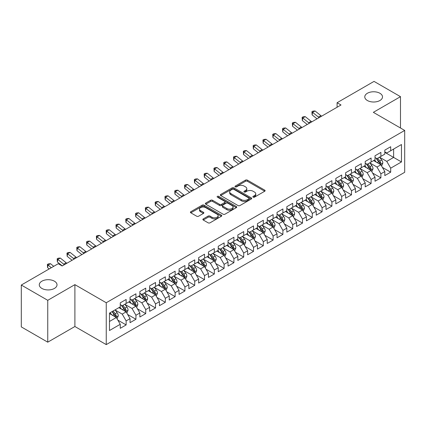 <?xml version="1.0" encoding="UTF-8"?>
<svg xmlns="http://www.w3.org/2000/svg" width="426" height="426" viewBox="0 0 426 426"><rect width="100%" height="100%" fill="white"/><g stroke="black" fill="none" stroke-linecap="round" stroke-linejoin="round"><path stroke-width="0.64" d="M253.15 197.147A0.953 0.548 0 0 0 254.498 197.147L264.716 191.247A1.358 0.783 0 0 0 265.116 190.694A1.358 0.783 0 0 0 264.716 190.14L247.405 180.145A1.358 0.783 0 0 0 245.482 180.145L235.264 186.045A0.953 0.548 0 0 0 234.982 186.434A0.953 0.548 0 0 0 235.264 186.822A0.953 0.548 0 0 0 236.611 186.822L237.932 186.055A4.351 2.513 0 0 1 244.087 186.055L245.53 186.892A4.351 2.513 0 0 1 246.803 188.665A4.351 2.513 0 0 1 245.53 190.443L244.204 191.205A0.953 0.548 0 0 0 243.928 191.594A0.953 0.548 0 0 0 244.204 191.982A0.953 0.548 0 0 0 245.552 191.982L246.878 191.221A4.351 2.513 0 0 1 253.028 191.221L254.471 192.051A4.351 2.513 0 0 1 255.749 193.83A4.351 2.513 0 0 1 254.471 195.609L253.15 196.37A0.953 0.548 0 0 0 252.874 196.759A0.953 0.548 0 0 0 253.15 197.147L253.15 196.37M54.416 281.192A8.866 5.123 0 0 0 44.751 280.084A8.866 5.123 0 0 0 39.277 284.813A8.866 5.123 0 0 0 41.876 288.434A8.866 5.123 0 0 0 51.541 289.542A8.866 5.123 0 0 0 57.015 284.813A8.866 5.123 0 0 0 54.416 281.192M379.912 93.273A8.866 5.123 0 0 0 370.247 92.16A8.866 5.123 0 0 0 364.773 96.894A8.866 5.123 0 0 0 367.372 100.515A8.866 5.123 0 0 0 377.031 101.622A8.866 5.123 0 0 0 382.511 96.894A8.866 5.123 0 0 0 379.912 93.273M203.261 218.9A1.358 0.783 0 0 0 202.861 219.454A1.358 0.783 0 0 0 203.261 220.013L208.117 222.814A1.358 0.783 0 0 0 210.039 222.814L221.387 216.264A1.358 0.783 0 0 0 221.786 215.71A1.358 0.783 0 0 0 221.387 215.151L204.075 205.156A1.358 0.783 0 0 0 202.153 205.156L190.805 211.711A1.358 0.783 0 0 0 190.406 212.265A1.358 0.783 0 0 0 190.805 212.819L196.674 216.206A1.358 0.783 0 0 0 198.596 216.206L203.452 213.405A1.358 0.783 0 0 0 203.852 212.851A1.358 0.783 0 0 0 203.452 212.292L200.545 210.614A3.637 2.098 0 0 1 199.48 209.129A3.637 2.098 0 0 1 201.722 207.185A3.637 2.098 0 0 1 205.689 207.643L217.084 214.225A3.637 2.098 0 0 1 218.149 215.71A3.637 2.098 0 0 1 215.907 217.649A3.637 2.098 0 0 1 211.94 217.196L210.039 216.099A1.358 0.783 0 0 0 208.117 216.099L203.261 218.9L203.261 220.013M47.755 300.314L47.755 342.174L74.896 326.508L74.896 284.643L47.755 300.314L21.3 285.042L58.24 263.715L62.159 265.978L341.013 104.982L337.094 102.719L337.094 107.245M74.896 284.643L106.25 302.748L404.7 130.436L404.7 172.301L106.25 344.607L106.25 302.748M400.488 128.002L400.488 96.665L373.346 112.336L404.7 130.436M400.488 96.665L374.033 81.393L337.094 102.719M238.027 205.545A1.358 0.783 0 0 0 239.95 205.545L251.297 198.995A1.358 0.783 0 0 0 251.697 198.441A1.358 0.783 0 0 0 251.297 197.882L233.986 187.887A1.358 0.783 0 0 0 232.064 187.887L220.716 194.442A1.358 0.783 0 0 0 220.317 194.996A1.358 0.783 0 0 0 220.716 195.55L238.027 205.545M217.777 197.355A0.953 0.548 0 0 1 218.746 197.488L218.746 196.359L236.345 206.519A1.358 0.783 0 0 1 236.744 207.073A1.358 0.783 0 0 1 236.345 207.627L224.997 214.182A1.358 0.783 0 0 1 223.07 214.182L205.758 204.187L205.758 203.074A1.358 0.783 0 0 0 205.364 203.633A1.358 0.783 0 0 0 205.758 204.187M205.758 203.074L210.62 200.273A1.358 0.783 0 0 1 212.542 200.273L219.56 204.326A1.358 0.783 0 0 0 221.483 204.326L224.71 202.467A1.358 0.783 0 0 0 225.104 201.908A1.358 0.783 0 0 0 224.71 201.354L217.398 197.137A0.953 0.548 0 0 1 217.116 196.748A0.953 0.548 0 0 1 217.707 196.237A0.953 0.548 0 0 1 218.746 196.359M384.811 152.332L393.629 157.423L393.629 149.047L401.468 144.526L390.69 150.745L390.69 146.73L384.811 150.122L384.811 154.137L380.892 156.401L380.892 152.386L375.013 155.783L375.013 159.798L371.094 162.061L371.094 158.041L365.215 161.438L365.215 165.453L361.296 167.716L361.296 163.701L355.417 167.093L355.417 171.108L351.498 173.371L351.498 169.356L345.619 172.754L345.619 176.769L341.7 179.032L341.7 175.011L335.821 178.409L335.821 182.424L331.902 184.687L331.902 180.672L326.023 184.064L326.023 188.079L322.104 190.342L322.104 186.327L316.225 189.719L316.225 193.739L312.306 196.003L312.306 191.982L306.427 195.38L306.427 199.395L302.508 201.658L302.508 197.643L296.629 201.035L296.629 205.05L292.71 207.313L292.71 203.298L286.831 206.69L286.831 210.71L282.912 212.973L282.912 208.953L277.033 212.35L277.033 216.365L273.114 218.629L273.114 214.613L267.235 218.005L267.235 222.021L263.316 224.284L263.316 220.269L257.432 223.661L257.432 227.681L253.513 229.944L253.513 225.924L247.634 229.321L247.634 233.336L243.715 235.599L243.715 231.584L237.836 234.976L237.836 238.991L233.917 241.254L233.917 237.239L228.038 240.631L228.038 244.652L224.119 246.915L224.119 242.895L218.24 246.292L218.24 250.307L214.321 252.57L214.321 248.555L208.442 251.947L208.442 255.962L204.523 258.225L204.523 254.21L198.644 257.602L198.644 261.623L194.725 263.886L194.725 259.865L188.846 263.263L188.846 267.278L184.927 269.541L184.927 265.526L179.048 268.918L179.048 272.933L175.129 275.196L175.129 271.181L169.25 274.573L169.25 278.593L165.331 280.856L165.331 276.836L159.452 280.233L159.452 284.248L155.533 286.512L155.533 282.497L149.654 285.889L149.654 289.904L145.735 292.167L145.735 288.152L139.856 291.544L139.856 295.564L135.937 297.827L135.937 293.807L130.058 297.204L130.058 301.219L126.139 303.482L126.139 299.467L120.26 302.859L120.26 306.874L109.482 313.099L109.482 330.523L120.26 324.298L116.341 317.508L109.482 313.552M401.468 144.526L401.468 161.949L390.69 168.169L386.771 161.379L379.667 157.279M382.41 167.407L390.69 172.184L390.69 168.169M390.69 172.184L384.811 175.581L384.811 171.561L380.892 173.824L376.973 167.04L369.869 162.934M372.612 173.062L380.892 177.844L380.892 173.824M380.892 177.844L375.013 181.236L375.013 177.221L371.094 179.484L367.175 172.695L360.071 168.595M362.814 178.718L371.094 183.5L371.094 179.484M371.094 183.5L365.215 186.892L365.215 182.876L361.296 185.14L357.377 178.35L350.273 174.25M353.016 184.378L361.296 189.155L361.296 185.14M361.296 189.155L355.417 192.552L355.417 188.532L351.498 190.795L347.579 184.011L340.475 179.905M343.218 190.033L351.498 194.815L351.498 190.795M351.498 194.815L345.619 198.207L345.619 194.192L341.7 196.455L337.781 189.666L330.677 185.566M333.42 195.688L341.7 200.47L341.7 196.455M341.7 200.47L335.821 203.862L335.821 199.847L331.902 202.11L327.983 195.321L320.879 191.221M323.622 201.349L331.902 206.125L331.902 202.11M331.902 206.125L326.023 209.523L326.023 205.502L322.104 207.766L318.185 200.981L311.081 196.876M313.824 207.004L322.104 211.786L322.104 207.766M322.104 211.786L316.225 215.178L316.225 211.163L312.306 213.426L308.387 206.637L301.283 202.536M304.026 212.659L312.306 217.441L312.306 213.426M312.306 217.441L306.427 220.833L306.427 216.818L302.508 219.081L298.589 212.292L291.485 208.192M294.228 218.32L302.508 223.096L302.508 219.081M302.508 223.096L296.629 226.494L296.629 222.473L292.71 224.736L288.791 217.952L281.687 213.847M284.43 223.975L292.71 228.757L292.71 224.736M292.71 228.757L286.831 232.149L286.831 228.134L282.912 230.397L278.993 223.607L271.884 219.507M274.632 229.63L282.912 234.412L282.912 230.397M282.912 234.412L277.033 237.804L277.033 233.789L273.114 236.052L269.195 229.263L262.086 225.162M264.834 235.29L273.114 240.067L273.114 236.052M273.114 240.067L267.235 243.464L267.235 239.444L263.316 241.707L259.391 234.923L252.288 230.817M255.036 240.946L263.316 245.727L263.316 241.707M263.316 245.727L257.432 249.119L257.432 245.104L253.513 247.368L249.593 240.578L242.49 236.478M245.238 246.601L253.513 251.383L253.513 247.368M253.513 251.383L247.634 254.775L247.634 250.76L243.715 253.023L239.795 246.233L232.692 242.133M235.44 252.261L243.715 257.038L243.715 253.023M243.715 257.038L237.836 260.435L237.836 256.415L233.917 258.678L229.997 251.894L222.894 247.788M225.642 257.916L233.917 262.698L233.917 258.678M233.917 262.698L228.038 266.09L228.038 262.075L224.119 264.338L220.199 257.549L213.096 253.449M215.844 263.572L224.119 268.353L224.119 264.338M224.119 268.353L218.24 271.745L218.24 267.73L214.321 269.993L210.401 263.204L203.298 259.104M206.046 269.232L214.321 274.009L214.321 269.993M214.321 274.009L208.442 277.406L208.442 273.385L204.523 275.649L200.603 268.859L193.5 264.759M196.248 274.887L204.523 279.669L204.523 275.649M204.523 279.669L198.644 283.061L198.644 279.046L194.725 281.309L190.805 274.52L183.702 270.419M186.45 280.542L194.725 285.324L194.725 281.309M194.725 285.324L188.846 288.716L188.846 284.701L184.927 286.964L181.007 280.175L173.904 276.075M176.652 286.203L184.927 290.979L184.927 286.964M184.927 290.979L179.048 294.377L179.048 290.356L175.129 292.619L171.209 285.83L164.106 281.73M166.854 291.858L175.129 296.64L175.129 292.619M175.129 296.64L169.25 300.032L169.25 296.017L165.331 298.28L161.411 291.49L154.308 287.39M157.05 297.513L165.331 302.295L165.331 298.28M165.331 302.295L159.452 305.687L159.452 301.672L155.533 303.935L151.613 297.146L144.51 293.045M147.252 303.174L155.533 307.95L155.533 303.935M155.533 307.95L149.654 311.347L149.654 307.327L145.735 309.59L141.815 302.801L134.712 298.701M137.454 308.829L145.735 313.611L145.735 309.59M145.735 313.611L139.856 317.003L139.856 312.988L135.937 315.251L132.017 308.461L124.914 304.361M127.656 314.484L135.937 319.266L135.937 315.251M135.937 319.266L130.058 322.658L130.058 318.643L126.139 320.906L122.219 314.116L115.116 310.016M117.858 320.139L126.139 324.921L126.139 320.906M126.139 324.921L120.26 328.318L120.26 324.298M120.26 304.611L122.219 305.746L126.139 303.482M109.482 321.47L116.341 317.508M130.058 298.956L132.017 300.085L135.937 297.827M122.219 314.116L126.139 311.853L118.891 307.668M130.058 318.643L126.139 311.853M139.856 293.301L141.815 294.43L145.735 292.167M132.017 308.461L135.937 306.198L128.689 302.013M139.856 312.988L135.937 306.198M149.654 287.641L151.613 288.775L155.533 286.512M141.815 302.801L145.735 300.543L138.487 296.352M149.654 307.327L145.735 300.543M159.452 281.985L161.411 283.12L165.331 280.856M151.613 297.146L155.533 294.883L148.285 290.697M159.452 301.672L155.533 294.883M169.25 276.33L171.209 277.459L175.129 275.196M161.411 291.49L165.331 289.227L158.083 285.042M169.25 296.017L165.331 289.227M179.048 270.67L181.007 271.804L184.927 269.541M171.209 285.83L175.129 283.572L167.881 279.381M179.048 290.356L175.129 283.572M188.846 265.015L190.805 266.149L194.725 263.886M181.007 280.175L184.927 277.912L177.679 273.726M188.846 284.701L184.927 277.912M198.644 259.359L200.603 260.488L204.523 258.225M190.805 274.52L194.725 272.257L187.477 268.071M198.644 279.046L194.725 272.257M208.442 253.699L210.401 254.833L214.321 252.57M200.603 268.859L204.523 266.601L197.275 262.411M208.442 273.385L204.523 266.601M218.24 248.044L220.199 249.178L224.119 246.915M210.401 263.204L214.321 260.941L207.073 256.756M218.24 267.73L214.321 260.941M228.038 242.389L229.997 243.518L233.917 241.254M220.199 257.549L224.119 255.286L216.871 251.1M228.038 262.075L224.119 255.286M237.836 236.728L239.795 237.862L243.715 235.599M229.997 251.894L233.917 249.631L226.669 245.44M237.836 256.415L233.917 249.631M247.634 231.073L249.593 232.207L253.513 229.944M239.795 246.233L243.715 243.97L236.467 239.785M247.634 250.76L243.715 243.97M257.432 225.418L259.391 226.547L263.316 224.284M249.593 240.578L253.513 238.315L246.265 234.13M257.432 245.104L253.513 238.315M267.235 219.757L269.195 220.892L273.114 218.629M259.391 234.923L263.316 232.66L256.063 228.469M267.235 239.444L263.316 232.66M277.033 214.102L278.993 215.236L282.912 212.973M269.195 229.263L273.114 226.999L265.861 222.814M277.033 233.789L273.114 226.999M286.831 208.447L288.791 209.576L292.71 207.313M278.993 223.607L282.912 221.344L275.659 217.159M286.831 228.134L282.912 221.344M296.629 202.787L298.589 203.921L302.508 201.658M288.791 217.952L292.71 215.689L285.457 211.498M296.629 222.473L292.71 215.689M306.427 197.131L308.387 198.266L312.306 196.003M298.589 212.292L302.508 210.029L295.255 205.843M306.427 216.818L302.508 210.029M316.225 191.476L318.185 192.605L322.104 190.342M308.387 206.637L312.306 204.374L305.053 200.188M316.225 211.163L312.306 204.374M326.023 185.821L327.983 186.95L331.902 184.687M318.185 200.981L322.104 198.718L314.851 194.528M326.023 205.502L322.104 198.718M335.821 180.161L337.781 181.295L341.7 179.032M327.983 195.321L331.902 193.058L324.649 188.872M335.821 199.847L331.902 193.058M345.619 174.506L347.579 175.634L351.498 173.371M337.781 189.666L341.7 187.403L334.447 183.217M345.619 194.192L341.7 187.403M355.417 168.85L357.377 169.979L361.296 167.716M347.579 184.011L351.498 181.748L344.245 177.562M355.417 188.532L351.498 181.748M365.215 163.19L367.175 164.324L371.094 162.061M357.377 178.35L361.296 176.087L354.043 171.902M365.215 182.876L361.296 176.087M375.013 157.535L376.973 158.664L380.892 156.401M367.175 172.695L371.094 170.432L363.841 166.246M375.013 177.221L371.094 170.432M384.811 151.88L386.771 153.009L390.69 150.745M376.973 167.04L380.892 164.777L373.639 160.591M384.811 171.561L380.892 164.777M21.3 285.042L21.3 326.902L47.755 342.174M74.896 326.508L106.25 344.607M386.771 161.379L393.629 157.423L401.468 161.949M253.534 197.281L254.471 196.737A4.351 2.513 0 0 0 255.749 194.964L255.749 193.83M246.803 188.665L246.803 189.799A4.351 2.513 0 0 1 245.53 191.578L244.588 192.121M264.716 190.14L264.716 191.247L247.405 181.274A1.358 0.783 0 0 0 245.482 181.274L235.642 186.955M251.297 197.882L251.297 198.995L233.986 189.022A1.358 0.783 0 0 0 232.064 189.022L220.732 195.561L220.716 194.442M248.896 198.83A0.953 0.548 0 0 0 249.173 198.441A0.953 0.548 0 0 0 248.896 198.053L233.698 189.277A0.953 0.548 0 0 0 232.351 189.277L230.956 190.081A4.351 2.513 0 0 0 229.683 191.86A4.351 2.513 0 0 0 230.956 193.638L241.345 199.634A4.351 2.513 0 0 0 247.501 199.634L248.896 198.83L248.896 199.959A0.953 0.548 0 0 0 249.173 199.57L249.173 198.441M229.683 191.86L229.683 192.989A4.351 2.513 0 0 0 230.956 194.767L230.956 193.638M248.896 199.959L247.501 200.763A4.351 2.513 0 0 1 241.345 200.763L230.956 194.767M205.779 204.198L210.62 201.402L210.62 200.273M225.104 201.908L225.104 203.042A1.358 0.783 0 0 1 224.71 203.596L221.483 205.454A1.358 0.783 0 0 1 219.56 205.454L212.542 201.402A1.358 0.783 0 0 0 210.62 201.402M218.746 197.488L236.323 207.638M226.845 208.532A3.637 2.098 0 0 0 230.812 208.985A3.637 2.098 0 0 0 233.059 207.047A3.637 2.098 0 0 0 231.994 205.561L227.979 203.245A1.358 0.783 0 0 0 226.052 203.245L222.83 205.103A1.358 0.783 0 0 0 222.436 205.657A1.358 0.783 0 0 0 222.83 206.211L226.845 208.532L226.845 209.661A3.637 2.098 0 0 0 230.812 210.119A3.637 2.098 0 0 0 233.059 208.176L233.059 207.047M222.436 205.657L222.436 206.791A1.358 0.783 0 0 0 222.83 207.345L222.83 206.211M226.845 209.661L222.83 207.345M218.149 215.71L218.149 216.839A3.637 2.098 0 0 1 215.907 218.778A3.637 2.098 0 0 1 211.94 218.325L210.039 217.228A1.358 0.783 0 0 0 208.117 217.228L203.277 220.024M199.48 209.129L199.48 210.258A3.637 2.098 0 0 0 200.545 211.743L200.545 210.614M203.436 213.415L200.545 211.743M221.371 216.275L204.075 206.29A1.358 0.783 0 0 0 202.153 206.29L190.821 212.83M381.616 166.034L382.83 163.067A3.674 2.119 -120 0 0 381.659 159.942L379.577 157.162M376.259 162.104L374.678 159.99M380.2 164.377L380.849 163.222A3.674 2.119 -120 0 0 379.795 161.012L377.713 158.238M376.525 158.408L379.097 161.843A1.869 1.081 60 0 1 379.438 162.407L380.849 163.222M375.881 158.035L378.623 161.694A3.674 2.119 60 0 1 379.672 163.904L379.747 164.116M319.17 117.592A6.928 3.999 60 0 1 318.456 117.086L312.577 112.379L312.114 114.887L317.035 118.827M321.619 116.181A6.928 3.999 60 0 1 320.906 115.67L315.027 110.962L312.577 112.379L311.923 111.703L312.902 111.138L315.027 110.962M312.114 114.887L311.923 111.703M371.818 171.689L373.032 168.723A3.674 2.119 -120 0 0 371.861 165.597L369.779 162.817M366.461 167.759L364.88 165.645M370.402 170.033L371.051 168.882A3.674 2.119 -120 0 0 369.997 166.672L367.915 163.893M366.727 164.069L369.299 167.498A1.869 1.081 60 0 1 369.64 168.068L371.051 168.882M366.083 163.69L368.825 167.349A3.674 2.119 60 0 1 369.875 169.559L369.949 169.772M362.02 177.344L363.234 174.378A3.674 2.119 -120 0 0 362.063 171.252L359.981 168.472M356.663 173.414L355.082 171.305M360.604 175.688L361.253 174.538A3.674 2.119 -120 0 0 360.199 172.328L358.117 169.548M356.929 169.724L359.501 173.153A1.869 1.081 60 0 1 359.842 173.723L361.253 174.538M356.285 169.351L359.022 173.009A3.674 2.119 60 0 1 360.077 175.214L360.151 175.427M309.367 123.252A6.928 3.999 60 0 1 308.658 122.741L302.779 118.034L302.316 120.542L307.237 124.483M311.821 121.836A6.928 3.999 60 0 1 311.108 121.33L305.229 116.623L302.779 118.034L302.125 117.363L303.104 116.799L305.229 116.623M302.316 120.542L302.125 117.363M299.569 128.908A6.928 3.999 60 0 1 298.86 128.402L292.981 123.694L292.518 126.203L297.439 130.138M302.018 127.491A6.928 3.999 60 0 1 301.31 126.985L295.431 122.278L292.981 123.694L292.327 123.018L293.306 122.454L295.431 122.278M292.518 126.203L292.327 123.018M352.222 183.004L353.436 180.038A3.674 2.119 -120 0 0 352.265 176.912L350.183 174.133M346.865 179.074L345.284 176.96M350.806 181.348L351.455 180.193A3.674 2.119 -120 0 0 350.401 177.983L348.319 175.208M347.131 175.379L349.703 178.814A1.869 1.081 60 0 1 350.044 179.378L351.455 180.193M346.487 175.006L349.224 178.664A3.674 2.119 60 0 1 350.278 180.874L350.353 181.087M342.424 188.659L343.638 185.693A3.674 2.119 -120 0 0 342.467 182.568L340.385 179.788M337.067 184.73L335.486 182.616M341.008 187.003L341.657 185.853A3.674 2.119 -120 0 0 340.603 183.643L338.521 180.864M337.333 181.039L339.905 184.469A1.869 1.081 60 0 1 340.246 185.038L341.657 185.853M336.689 180.661L339.426 184.32A3.674 2.119 60 0 1 340.48 186.529L340.555 186.742M289.771 134.563A6.928 3.999 60 0 1 289.062 134.057L283.183 129.35L282.72 131.858L287.641 135.798M292.22 133.152A6.928 3.999 60 0 1 291.512 132.64L285.633 127.933L283.183 129.35L282.529 128.673L283.508 128.109L285.633 127.933M282.72 131.858L282.529 128.673M279.973 140.223A6.928 3.999 60 0 1 279.264 139.712L273.385 135.005L272.922 137.513L277.843 141.453M282.422 138.807A6.928 3.999 60 0 1 281.714 138.301L275.835 133.594L273.385 135.005L272.731 134.334L273.71 133.769L275.835 133.594M272.922 137.513L272.731 134.334M332.626 194.315L333.84 191.349A3.674 2.119 -120 0 0 332.669 188.223L330.587 185.443M327.269 190.385L325.688 188.276M331.21 192.659L331.859 191.508A3.674 2.119 -120 0 0 330.805 189.298L328.723 186.519M327.535 186.695L330.107 190.124A1.869 1.081 60 0 1 330.448 190.694L331.859 191.508M326.891 186.322L329.628 189.98A3.674 2.119 60 0 1 330.683 192.185L330.757 192.398M270.175 145.878A6.928 3.999 60 0 1 269.466 145.373L263.587 140.665L263.124 143.173L268.039 147.108M272.624 144.462A6.928 3.999 60 0 1 271.916 143.956L266.037 139.249L263.587 140.665L262.933 139.989L263.912 139.424L266.037 139.249M263.124 143.173L262.933 139.989M322.828 199.97L324.042 197.009A3.674 2.119 -120 0 0 322.871 193.883L320.789 191.104M317.471 196.045L315.89 193.931M321.412 198.319L322.061 197.163A3.674 2.119 -120 0 0 321.007 194.954L318.925 192.179M317.737 192.35L320.309 195.784A1.869 1.081 60 0 1 320.65 196.349L322.061 197.163M317.093 191.977L319.83 195.635A3.674 2.119 60 0 1 320.885 197.845L320.959 198.058M260.377 151.534A6.928 3.999 60 0 1 259.668 151.028L253.79 146.32L253.326 148.828L258.241 152.769M262.826 150.122A6.928 3.999 60 0 1 262.118 149.611L256.239 144.904L253.79 146.32L253.135 145.644L254.114 145.08L256.239 144.904M253.326 148.828L253.135 145.644M313.03 205.63L314.244 202.664A3.674 2.119 -120 0 0 313.073 199.538L310.991 196.759M307.673 201.7L306.092 199.586M311.614 203.974L312.263 202.824A3.674 2.119 -120 0 0 311.209 200.614L309.127 197.834M307.939 198.005L310.511 201.439A1.869 1.081 60 0 1 310.852 202.009L312.263 202.824M307.295 197.632L310.032 201.29A3.674 2.119 60 0 1 311.087 203.5L311.161 203.713M250.579 157.194A6.928 3.999 60 0 1 249.87 156.683L243.991 151.975L243.528 154.484L248.443 158.424M253.028 155.778A6.928 3.999 60 0 1 252.32 155.272L246.441 150.564L243.991 151.975L243.337 151.305L244.316 150.74L246.441 150.564M243.528 154.484L243.337 151.305M303.232 211.285L304.446 208.319A3.674 2.119 -120 0 0 303.275 205.194L301.193 202.414M297.875 207.355L296.294 205.247M301.816 209.629L302.465 208.479A3.674 2.119 -120 0 0 301.411 206.269L299.329 203.49M298.141 203.665L300.713 207.095A1.869 1.081 60 0 1 301.054 207.664L302.465 208.479M297.497 203.293L300.234 206.951A3.674 2.119 60 0 1 301.288 209.155L301.363 209.368M240.781 162.849A6.928 3.999 60 0 1 240.072 162.343L234.194 157.636L233.73 160.144L238.645 164.079M243.23 161.433A6.928 3.999 60 0 1 242.522 160.927L236.643 156.22L234.194 157.636L233.539 156.96L234.518 156.395L236.643 156.22M233.73 160.144L233.539 156.96M293.434 216.94L294.648 213.98A3.674 2.119 -120 0 0 293.477 210.854L291.395 208.074M288.077 213.016L286.496 210.902M292.018 215.29L292.667 214.134A3.674 2.119 -120 0 0 291.613 211.924L289.531 209.15M288.343 209.32L290.915 212.755A1.869 1.081 60 0 1 291.256 213.32L292.667 214.134M287.699 208.948L290.436 212.606A3.674 2.119 60 0 1 291.49 214.816L291.565 215.029M230.983 168.504A6.928 3.999 60 0 1 230.274 167.998L224.395 163.291L223.932 165.799L228.847 169.74M233.432 167.093A6.928 3.999 60 0 1 232.724 166.582L226.845 161.875L224.395 163.291L223.741 162.615L224.72 162.05L226.845 161.875M223.932 165.799L223.741 162.615M283.636 222.601L284.85 219.635A3.674 2.119 -120 0 0 283.679 216.509L281.597 213.73M278.279 218.671L276.698 216.557M282.22 220.945L282.869 219.789A3.674 2.119 -120 0 0 281.815 217.585L279.733 214.805M278.545 214.976L281.117 218.41A1.869 1.081 60 0 1 281.458 218.98L282.869 219.789M277.901 214.603L280.638 218.261A3.674 2.119 60 0 1 281.692 220.471L281.767 220.684M221.185 174.165A6.928 3.999 60 0 1 220.476 173.654L214.597 168.946L214.134 171.454L219.049 175.395M223.634 172.748A6.928 3.999 60 0 1 222.926 172.242L217.047 167.535L214.597 168.946L213.943 168.275L214.922 167.711L217.047 167.535M214.134 171.454L213.943 168.275M273.838 228.256L275.052 225.29A3.674 2.119 -120 0 0 273.881 222.164L271.799 219.385M268.481 224.326L266.9 222.218M272.422 226.6L273.066 225.45A3.674 2.119 -120 0 0 272.017 223.24L269.935 220.46M268.747 220.636L271.319 224.065A1.869 1.081 60 0 1 271.66 224.635L273.066 225.45M268.103 220.263L270.84 223.922A3.674 2.119 60 0 1 271.894 226.126L271.969 226.339M211.387 179.82A6.928 3.999 60 0 1 210.678 179.309L204.799 174.607L204.336 177.115L209.251 181.05M213.836 178.403A6.928 3.999 60 0 1 213.128 177.898L207.249 173.19L204.799 174.607L204.145 173.93L205.124 173.366L207.249 173.19M204.336 177.115L204.145 173.93M264.04 233.911L265.254 230.951A3.674 2.119 -120 0 0 264.083 227.825L262.001 225.045M258.683 229.987L257.102 227.873M262.624 232.261L263.268 231.105A3.674 2.119 -120 0 0 262.219 228.895L260.137 226.121M258.949 226.291L261.521 229.726A1.869 1.081 60 0 1 261.862 230.29L263.268 231.105M258.305 225.918L261.042 229.577A3.674 2.119 60 0 1 262.096 231.787L262.171 232M201.589 185.475A6.928 3.999 60 0 1 200.88 184.969L195.001 180.262L194.538 182.77L199.453 186.71M204.038 184.064A6.928 3.999 60 0 1 203.33 183.553L197.451 178.845L195.001 180.262L194.347 179.586L195.326 179.021L197.451 178.845M194.538 182.77L194.347 179.586M254.242 239.572L255.456 236.606A3.674 2.119 -120 0 0 254.285 233.48L252.203 230.7M248.885 235.642L247.304 233.528M252.826 237.916L253.47 236.76A3.674 2.119 -120 0 0 252.421 234.556L250.339 231.776M249.151 231.946L251.723 235.381A1.869 1.081 60 0 1 252.064 235.951L253.47 236.76M248.507 231.574L251.244 235.232A3.674 2.119 60 0 1 252.298 237.442L252.373 237.655M191.791 191.136A6.928 3.999 60 0 1 191.082 190.624L185.203 185.917L184.74 188.425L189.655 192.366M194.24 189.719A6.928 3.999 60 0 1 193.532 189.213L187.653 184.506L185.203 185.917L184.549 185.246L185.528 184.676L187.653 184.506M184.74 188.425L184.549 185.246M244.444 245.227L245.658 242.261A3.674 2.119 -120 0 0 244.487 239.135L242.405 236.355M239.087 241.297L237.506 239.188M243.028 243.571L243.672 242.421A3.674 2.119 -120 0 0 242.623 240.211L240.541 237.431M239.353 237.607L241.925 241.036A1.869 1.081 60 0 1 242.266 241.606L243.672 242.421M238.709 237.234L241.446 240.892A3.674 2.119 60 0 1 242.5 243.097L242.575 243.31M181.993 196.791A6.928 3.999 60 0 1 181.284 196.28L175.405 191.578L174.942 194.086L179.857 198.021M184.442 195.374A6.928 3.999 60 0 1 183.734 194.868L177.855 190.161L175.405 191.578L174.751 190.901L175.73 190.337L177.855 190.161M174.942 194.086L174.751 190.901M234.646 250.882L235.86 247.921A3.674 2.119 -120 0 0 234.689 244.796L232.607 242.016M229.289 246.958L227.708 244.844M233.224 249.231L233.874 248.076A3.674 2.119 -120 0 0 232.825 245.866L230.743 243.092M229.555 243.262L232.127 246.697A1.869 1.081 60 0 1 232.468 247.261L233.874 248.076M228.911 242.889L231.648 246.547A3.674 2.119 60 0 1 232.702 248.757L232.777 248.97M172.195 202.446A6.928 3.999 60 0 1 171.486 201.94L165.607 197.233L165.144 199.741L170.059 203.681M174.644 201.035A6.928 3.999 60 0 1 173.936 200.524L168.057 195.816L165.607 197.233L164.953 196.556L165.932 195.992L168.057 195.816M165.144 199.741L164.953 196.556M224.848 256.543L226.062 253.576A3.674 2.119 -120 0 0 224.891 250.451L222.809 247.671M219.491 252.613L217.91 250.499M223.426 254.886L224.076 253.731A3.674 2.119 -120 0 0 223.027 251.526L220.945 248.747M219.757 248.917L222.329 252.352A1.869 1.081 60 0 1 222.67 252.922L224.076 253.731M219.113 248.544L221.85 252.203A3.674 2.119 60 0 1 222.905 254.413L222.979 254.626M162.397 208.106A6.928 3.999 60 0 1 161.688 207.595L155.81 202.888L155.346 205.396L160.261 209.336M164.846 206.69A6.928 3.999 60 0 1 164.138 206.184L158.259 201.477L155.81 202.888L155.155 202.217L156.134 201.647L158.259 201.477M155.346 205.396L155.155 202.217M215.05 262.198L216.264 259.232A3.674 2.119 -120 0 0 215.093 256.106L213.011 253.326M209.693 258.268L208.112 256.159M213.628 260.542L214.278 259.391A3.674 2.119 -120 0 0 213.229 257.182L211.147 254.402M209.959 254.578L212.531 258.007A1.869 1.081 60 0 1 212.872 258.577L214.278 259.391M209.315 254.205L212.052 257.858A3.674 2.119 60 0 1 213.106 260.068L213.181 260.281M152.599 213.761A6.928 3.999 60 0 1 151.89 213.25L146.011 208.548L145.548 211.051L150.463 214.992M155.048 212.345A6.928 3.999 60 0 1 154.34 211.839L148.461 207.132L146.011 208.548L145.357 207.872L146.336 207.308L148.461 207.132M145.548 211.051L145.357 207.872M205.252 267.853L206.466 264.892A3.674 2.119 -120 0 0 205.295 261.761L203.213 258.987M199.895 263.928L198.314 261.814M203.83 266.202L204.48 265.047A3.674 2.119 -120 0 0 203.431 262.837L201.349 260.062M200.161 260.233L202.733 263.667A1.869 1.081 60 0 1 203.074 264.232L204.48 265.047M199.517 259.86L202.254 263.518A3.674 2.119 60 0 1 203.309 265.728L203.383 265.936M142.801 219.417A6.928 3.999 60 0 1 142.092 218.911L136.214 214.203L135.75 216.712L140.665 220.652M145.25 218.005A6.928 3.999 60 0 1 144.542 217.494L138.663 212.787L136.214 214.203L135.559 213.527L136.538 212.963L138.663 212.787M135.75 216.712L135.559 213.527M195.454 273.513L196.668 270.547A3.674 2.119 -120 0 0 195.497 267.421L193.415 264.642M190.097 269.583L188.516 267.469M194.032 271.857L194.682 270.702A3.674 2.119 -120 0 0 193.633 268.497L191.551 265.717M190.363 265.888L192.935 269.323A1.869 1.081 60 0 1 193.276 269.892L194.682 270.702M189.719 265.515L192.456 269.173A3.674 2.119 60 0 1 193.51 271.383L193.58 271.596M133.003 225.072A6.928 3.999 60 0 1 132.294 224.566L126.415 219.859L125.952 222.367L130.867 226.307M135.452 223.661A6.928 3.999 60 0 1 134.744 223.155L128.865 218.447L126.415 219.859L125.761 219.188L126.74 218.618L128.865 218.447M125.952 222.367L125.761 219.188M185.656 279.168L186.87 276.202A3.674 2.119 -120 0 0 185.699 273.077L183.617 270.297M180.299 275.239L178.718 273.13M184.234 277.512L184.884 276.362A3.674 2.119 -120 0 0 183.835 274.152L181.753 271.373M180.565 271.548L183.137 274.978A1.869 1.081 60 0 1 183.478 275.547L184.884 276.362M179.921 271.176L182.658 274.829A3.674 2.119 60 0 1 183.712 277.038L183.782 277.251M123.205 230.732A6.928 3.999 60 0 1 122.496 230.221L116.617 225.514L116.154 228.022L121.069 231.962M125.654 229.316A6.928 3.999 60 0 1 124.946 228.81L119.067 224.103L116.617 225.514L115.963 224.843L116.942 224.278L119.067 224.103M116.154 228.022L115.963 224.843M175.853 284.824L177.072 281.863A3.674 2.119 -120 0 0 175.901 278.732L173.819 275.957M170.501 280.894L168.92 278.785M174.436 283.173L175.086 282.017A3.674 2.119 -120 0 0 174.037 279.807L171.955 277.033M170.767 277.204L173.339 280.638A1.869 1.081 60 0 1 173.68 281.203L175.086 282.017M170.123 276.831L172.86 280.489A3.674 2.119 60 0 1 173.909 282.699L173.984 282.907M113.407 236.387A6.928 3.999 60 0 1 112.698 235.882L106.819 231.174L106.356 233.682L111.271 237.623M115.856 234.976A6.928 3.999 60 0 1 115.148 234.465L109.269 229.758L106.819 231.174L106.165 230.498L107.144 229.933L109.269 229.758M106.356 233.682L106.165 230.498M166.055 290.484L167.274 287.518A3.674 2.119 -120 0 0 166.097 284.392L164.021 281.613M160.703 286.554L159.122 284.44M164.638 288.828L165.288 287.672A3.674 2.119 -120 0 0 164.239 285.468L162.157 282.688M160.969 282.859L163.541 286.293A1.869 1.081 60 0 1 163.882 286.863L165.288 287.672M160.325 282.486L163.062 286.144A3.674 2.119 60 0 1 164.111 288.354L164.186 288.567M103.609 242.043A6.928 3.999 60 0 1 102.9 241.537L97.021 236.829L96.558 239.337L101.473 243.278M106.058 240.631A6.928 3.999 60 0 1 105.35 240.126L99.471 235.418L97.021 236.829L96.367 236.158L97.346 235.589L99.471 235.418M96.558 239.337L96.367 236.158M156.257 296.139L157.476 293.173A3.674 2.119 -120 0 0 156.299 290.047L154.223 287.268M150.905 292.209L149.324 290.095M154.84 294.483L155.49 293.333A3.674 2.119 -120 0 0 154.441 291.123L152.359 288.343M151.171 288.519L153.743 291.948A1.869 1.081 60 0 1 154.079 292.518L155.49 293.333M150.527 288.146L153.264 291.799A3.674 2.119 60 0 1 154.313 294.009L154.388 294.222M93.811 247.703A6.928 3.999 60 0 1 93.102 247.192L87.224 242.485L86.755 244.993L91.675 248.933M96.26 246.287A6.928 3.999 60 0 1 95.552 245.781L89.673 241.073L87.224 242.485L86.569 241.814L87.548 241.249L89.673 241.073M86.755 244.993L86.569 241.814M146.459 301.794L147.673 298.834A3.674 2.119 -120 0 0 146.501 295.703L144.425 292.928M141.107 297.865L139.526 295.756M145.042 300.138L145.692 298.988A3.674 2.119 -120 0 0 144.643 296.778L142.561 294.004M141.373 294.174L143.945 297.604A1.869 1.081 60 0 1 144.281 298.173L145.692 298.988M140.729 293.802L143.466 297.46A3.674 2.119 60 0 1 144.515 299.67L144.59 299.877M84.013 253.358A6.928 3.999 60 0 1 83.304 252.852L77.425 248.145L76.957 250.653L81.877 254.594M86.462 251.947A6.928 3.999 60 0 1 85.754 251.436L79.875 246.729L77.425 248.145L76.771 247.469L77.75 246.904L79.875 246.729M76.957 250.653L76.771 247.469M136.661 307.455L137.875 304.489A3.674 2.119 -120 0 0 136.703 301.363L134.627 298.583M131.309 303.525L129.728 301.411M135.244 305.799L135.894 304.643A3.674 2.119 -120 0 0 134.845 302.439L132.763 299.659M131.575 299.829L134.147 303.264A1.869 1.081 60 0 1 134.483 303.834L135.894 304.643M130.931 299.457L133.668 303.115A3.674 2.119 60 0 1 134.717 305.325L134.792 305.538M74.215 259.013A6.928 3.999 60 0 1 73.501 258.507L67.627 253.8L67.159 256.308L72.079 260.249M76.664 257.602A6.928 3.999 60 0 1 75.956 257.091L70.077 252.389L67.627 253.8L66.973 253.129L67.952 252.559L70.077 252.389M67.159 256.308L66.973 253.129M126.863 313.11L128.077 310.144A3.674 2.119 -120 0 0 126.905 307.018L124.829 304.239M121.511 309.18L119.93 307.066M125.446 311.454L126.096 310.304A3.674 2.119 -120 0 0 125.047 308.094L122.965 305.314M121.777 305.49L124.349 308.919A1.869 1.081 60 0 1 124.685 309.489L126.096 310.304M121.133 305.117L123.87 308.77A3.674 2.119 60 0 1 124.919 310.98L124.994 311.193M64.417 264.674A6.928 3.999 60 0 1 63.703 264.163L57.829 259.455L57.361 261.963L62.281 265.904M66.866 263.257A6.928 3.999 60 0 1 66.152 262.751L60.279 258.044L57.829 259.455L57.175 258.784L58.154 258.22L60.279 258.044M57.361 261.963L57.175 258.784M117.065 318.765L118.279 315.804A3.674 2.119 -120 0 0 117.107 312.673L115.031 309.899M111.713 314.835L110.126 312.727M115.648 317.109L116.298 315.959A3.674 2.119 -120 0 0 115.249 313.749L113.167 310.969M112.246 311.502L114.551 314.574A1.869 1.081 60 0 1 114.887 315.144L116.298 315.959M111.99 311.651L114.072 314.431A3.674 2.119 60 0 1 115.121 316.64L115.196 316.848M53.74 266.309L50.481 263.699L48.032 265.116L47.563 267.624L49.198 268.934M51.29 267.725L47.377 264.44L48.356 263.875L50.481 263.699M47.563 267.624L47.377 264.44M254.471 196.737L254.471 195.609M244.204 191.982L244.204 191.205M245.53 191.578L245.53 190.443M235.264 186.822L235.264 186.045M245.482 181.274L245.482 180.145M247.405 181.274L247.405 180.145M232.064 189.022L232.064 187.887M233.986 189.022L233.986 187.887M241.345 200.763L241.345 199.634M247.501 200.763L247.501 199.634M212.542 201.402L212.542 200.273M219.56 205.454L219.56 204.326M221.483 205.454L221.483 204.326M224.71 203.596L224.71 202.467M236.345 207.627L236.345 206.519M208.117 217.228L208.117 216.099M210.039 217.228L210.039 216.099M211.94 218.325L211.94 217.196M203.452 213.405L203.452 212.292M190.805 212.819L190.805 211.711M202.153 206.29L202.153 205.156M204.075 206.29L204.075 205.156M221.387 216.264L221.387 215.151M380.429 164.511L382.804 163.137M379.795 161.012L381.659 159.942M377.085 162.578L378.623 161.694M318.456 117.086L320.906 115.67M370.631 170.166L373.006 168.792M369.997 166.672L371.861 165.597M367.287 168.238L368.825 167.349M360.833 175.821L363.208 174.452M360.199 172.328L362.063 171.252M357.489 173.893L359.022 173.009M308.658 122.741L311.108 121.33M298.86 128.402L301.31 126.985M351.035 181.481L353.41 180.107M350.401 177.983L352.265 176.912M347.691 179.548L349.224 178.664M341.237 187.136L343.612 185.763M340.603 183.643L342.467 182.568M337.893 185.209L339.426 184.32M289.062 134.057L291.512 132.64M279.264 139.712L281.714 138.301M331.439 192.792L333.814 191.423M330.805 189.298L332.669 188.223M328.095 190.864L329.628 189.98M269.466 145.373L271.916 143.956M321.641 198.452L324.016 197.078M321.007 194.954L322.871 193.883M318.297 196.519L319.83 195.635M259.668 151.028L262.118 149.611M311.843 204.107L314.218 202.733M311.209 200.614L313.073 199.538M308.499 202.18L310.032 201.29M249.87 156.683L252.32 155.272M302.045 209.762L304.42 208.394M301.411 206.269L303.275 205.194M298.701 207.835L300.234 206.951M240.072 162.343L242.522 160.927M292.247 215.423L294.622 214.049M291.613 211.924L293.477 210.854M288.903 213.49L290.436 212.606M230.274 167.998L232.724 166.582M282.449 221.078L284.824 219.704M281.815 217.585L283.679 216.509M279.105 219.15L280.638 218.261M220.476 173.654L222.926 172.242M272.651 226.733L275.026 225.365M272.017 223.24L273.881 222.164M269.307 224.806L270.84 223.922M210.678 179.309L213.128 177.898M262.853 232.394L265.228 231.02M262.219 228.895L264.083 227.825M259.509 230.461L261.042 229.577M200.88 184.969L203.33 183.553M253.055 238.049L255.43 236.675M252.421 234.556L254.285 233.48M249.711 236.121L251.244 235.232M191.082 190.624L193.532 189.213M243.257 243.704L245.632 242.335M242.623 240.211L244.487 239.135M239.913 241.776L241.446 240.892M181.284 196.28L183.734 194.868M233.459 249.364L235.834 247.991M232.825 245.866L234.689 244.796M230.115 247.431L231.648 246.547M171.486 201.94L173.936 200.524M223.661 255.02L226.036 253.646M223.027 251.526L224.891 250.451M220.317 253.087L221.85 252.203M161.688 207.595L164.138 206.184M213.863 260.675L216.238 259.306M213.229 257.182L215.093 256.106M210.519 258.747L212.052 257.858M151.89 213.25L154.34 211.839M204.065 266.335L206.44 264.961M203.431 262.837L205.295 261.761M200.721 264.402L202.254 263.518M142.092 218.911L144.542 217.494M194.267 271.99L196.642 270.616M193.633 268.497L195.497 267.421M190.923 270.057L192.456 269.173M132.294 224.566L134.744 223.155M184.469 277.645L186.844 276.277M183.835 274.152L185.699 273.077M181.125 275.718L182.658 274.829M122.496 230.221L124.946 228.81M174.671 283.306L177.046 281.932M174.037 279.807L175.901 278.732M171.327 281.373L172.86 280.489M112.698 235.882L115.148 234.465M164.873 288.961L167.248 287.587M164.239 285.468L166.097 284.392M161.529 287.028L163.062 286.144M102.9 241.537L105.35 240.126M155.075 294.616L157.45 293.248M154.441 291.123L156.299 290.047M151.731 292.689L153.264 291.799M93.102 247.192L95.552 245.781M145.277 300.277L147.652 298.903M144.643 296.778L146.501 295.703M141.933 298.344L143.466 297.46M83.304 252.852L85.754 251.436M135.479 305.932L137.854 304.558M134.845 302.439L136.703 301.363M132.135 303.999L133.668 303.115M73.501 258.507L75.956 257.091M125.681 311.587L128.056 310.219M125.047 308.094L126.905 307.018M122.337 309.659L123.87 308.77M63.703 264.163L66.152 262.751M115.883 317.248L118.258 315.874M115.249 313.749L117.107 312.673M112.539 315.315L114.072 314.431"/></g></svg>
